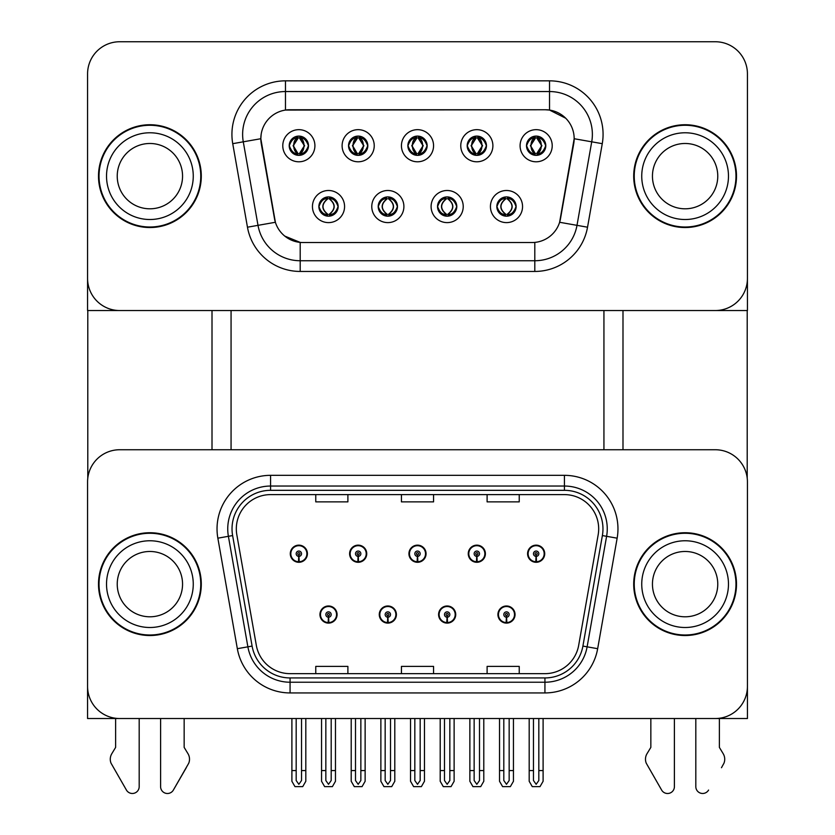 <?xml version="1.0" encoding="UTF-8"?>
<svg xmlns="http://www.w3.org/2000/svg" width="835" height="835" viewBox="0 0 835 835"><rect width="100%" height="100%" fill="white"/><g stroke="black" fill="none" stroke-linecap="round" stroke-linejoin="round"><path stroke-width="1.25" d="M319.951 614.55A8.569 8.569 0 0 0 328.51 623.108A8.569 8.569 0 0 0 337.079 614.55A8.569 8.569 0 0 0 328.51 605.98A8.569 8.569 0 0 0 319.951 614.55M379.267 614.55A8.569 8.569 0 0 0 387.837 623.108A8.569 8.569 0 0 0 396.406 614.55A8.569 8.569 0 0 0 387.837 605.98A8.569 8.569 0 0 0 379.267 614.55M438.594 614.55A8.569 8.569 0 0 0 447.163 623.108A8.569 8.569 0 0 0 455.733 614.55A8.569 8.569 0 0 0 447.163 605.98A8.569 8.569 0 0 0 438.594 614.55M468.258 553.72A8.569 8.569 0 0 0 476.827 562.289A8.569 8.569 0 0 0 485.396 553.72A8.569 8.569 0 0 0 476.827 545.151A8.569 8.569 0 0 0 468.258 553.72M408.931 553.72A8.569 8.569 0 0 0 417.5 562.289A8.569 8.569 0 0 0 426.069 553.72A8.569 8.569 0 0 0 417.5 545.151A8.569 8.569 0 0 0 408.931 553.72M349.604 553.72A8.569 8.569 0 0 0 358.173 562.289A8.569 8.569 0 0 0 366.742 553.72A8.569 8.569 0 0 0 358.173 545.151A8.569 8.569 0 0 0 349.604 553.72M290.288 553.72A8.569 8.569 0 0 0 298.846 562.289A8.569 8.569 0 0 0 307.416 553.72A8.569 8.569 0 0 0 298.846 545.151A8.569 8.569 0 0 0 290.288 553.72M497.921 614.55A8.569 8.569 0 0 0 506.49 623.108A8.569 8.569 0 0 0 515.049 614.55A8.569 8.569 0 0 0 506.49 605.98A8.569 8.569 0 0 0 497.921 614.55M527.584 553.72A8.569 8.569 0 0 0 536.153 562.289A8.569 8.569 0 0 0 544.712 553.72A8.569 8.569 0 0 0 536.153 545.151A8.569 8.569 0 0 0 527.584 553.72M747.429 718.528L747.429 481.868A32.127 32.127 0 0 0 715.303 449.741L119.697 449.741A32.127 32.127 0 0 0 87.571 481.868L87.571 718.528L747.429 718.528M603.935 310.536L603.935 449.741M231.065 310.536L231.065 449.741M407.866 145.728A9.634 9.634 0 0 0 417.5 155.362A9.634 9.634 0 0 0 427.134 145.728A9.634 9.634 0 0 0 417.5 136.095A9.634 9.634 0 0 0 407.866 145.728L407.95 145.728C409.849 140.489 412.354 137.89 415.465 137.942L414.807 136.481M401.437 145.728A16.063 16.063 0 0 0 417.5 161.792A16.063 16.063 0 0 0 433.563 145.728A16.063 16.063 0 0 0 417.5 129.665A16.063 16.063 0 0 0 401.437 145.728M437.53 206.558A9.634 9.634 0 0 0 447.163 216.192A9.634 9.634 0 0 0 456.797 206.558A9.634 9.634 0 0 0 447.163 196.914A9.634 9.634 0 0 0 437.53 206.558L437.613 206.558C439.44 211.746 441.945 214.334 445.128 214.345L446.266 214.345C439.888 209.147 439.888 203.959 446.266 198.761L445.128 198.761C441.997 198.699 439.502 201.298 437.613 206.558M431.1 206.558A16.063 16.063 0 0 0 447.163 222.611A16.063 16.063 0 0 0 463.227 206.558A16.063 16.063 0 0 0 447.163 190.495A16.063 16.063 0 0 0 431.1 206.558M467.183 145.728A9.634 9.634 0 0 0 476.827 155.362A9.634 9.634 0 0 0 486.461 145.728A9.634 9.634 0 0 0 476.827 136.095A9.634 9.634 0 0 0 467.183 145.728L467.276 145.728C469.176 140.489 471.681 137.89 474.781 137.942L474.134 136.481M460.763 145.728A16.063 16.063 0 0 0 476.827 161.792A16.063 16.063 0 0 0 492.89 145.728A16.063 16.063 0 0 0 476.827 129.665A16.063 16.063 0 0 0 460.763 145.728M526.509 145.728A9.634 9.634 0 0 0 536.153 155.362A9.634 9.634 0 0 0 545.787 145.728A9.634 9.634 0 0 0 536.153 136.095A9.634 9.634 0 0 0 526.509 145.728L526.603 145.728C528.503 140.489 531.008 137.89 534.108 137.942L533.45 136.481M520.09 145.728A16.063 16.063 0 0 0 536.153 161.792A16.063 16.063 0 0 0 552.217 145.728A16.063 16.063 0 0 0 536.153 129.665A16.063 16.063 0 0 0 520.09 145.728M348.539 145.728A9.634 9.634 0 0 0 358.173 155.362A9.634 9.634 0 0 0 367.817 145.728A9.634 9.634 0 0 0 358.173 136.095A9.634 9.634 0 0 0 348.539 145.728L348.623 145.728C350.533 140.489 353.028 137.89 356.138 137.942L355.48 136.481M342.11 145.728A16.063 16.063 0 0 0 358.173 161.792A16.063 16.063 0 0 0 374.237 145.728A16.063 16.063 0 0 0 358.173 129.665A16.063 16.063 0 0 0 342.11 145.728M289.213 145.728A9.634 9.634 0 0 0 298.846 155.362A9.634 9.634 0 0 0 308.491 145.728A9.634 9.634 0 0 0 298.846 136.095A9.634 9.634 0 0 0 289.213 145.728L289.307 145.728C291.206 140.489 293.711 137.89 296.811 137.942L296.154 136.481M282.783 145.728A16.063 16.063 0 0 0 298.846 161.792A16.063 16.063 0 0 0 314.91 145.728A16.063 16.063 0 0 0 298.846 129.665A16.063 16.063 0 0 0 282.783 145.728M318.876 206.558A9.634 9.634 0 0 0 328.51 216.192A9.634 9.634 0 0 0 338.154 206.558A9.634 9.634 0 0 0 328.51 196.914A9.634 9.634 0 0 0 318.876 206.558L318.96 206.558C320.786 211.746 323.291 214.334 326.475 214.345L327.612 214.345C321.245 209.147 321.245 203.959 327.612 198.761L326.475 198.761C323.354 198.699 320.849 201.298 318.96 206.558M312.447 206.558A16.063 16.063 0 0 0 328.51 222.611A16.063 16.063 0 0 0 344.573 206.558A16.063 16.063 0 0 0 328.51 190.495A16.063 16.063 0 0 0 312.447 206.558M378.203 206.558A9.634 9.634 0 0 0 387.837 216.192A9.634 9.634 0 0 0 397.47 206.558A9.634 9.634 0 0 0 387.837 196.914A9.634 9.634 0 0 0 378.203 206.558L378.286 206.558C380.113 211.746 382.618 214.334 385.801 214.345L386.939 214.345C380.562 209.147 380.562 203.959 386.939 198.761L385.801 198.761C382.68 198.699 380.175 201.298 378.286 206.558M371.773 206.558A16.063 16.063 0 0 0 387.837 222.611A16.063 16.063 0 0 0 403.9 206.558A16.063 16.063 0 0 0 387.837 190.495A16.063 16.063 0 0 0 371.773 206.558M496.846 206.558A9.634 9.634 0 0 0 506.49 216.192A9.634 9.634 0 0 0 516.124 206.558A9.634 9.634 0 0 0 506.49 196.914A9.634 9.634 0 0 0 496.846 206.558L496.94 206.558C498.766 211.746 501.271 214.334 504.455 214.345L505.592 214.345C499.215 209.147 499.215 203.959 505.592 198.761L504.455 198.761C501.324 198.699 498.819 201.298 496.94 206.558M490.427 206.558A16.063 16.063 0 0 0 506.49 222.611A16.063 16.063 0 0 0 522.553 206.558A16.063 16.063 0 0 0 506.49 190.495A16.063 16.063 0 0 0 490.427 206.558M260.833 138.662A28.912 28.912 0 0 0 261.272 143.683L274.496 218.645A28.912 28.912 0 0 0 302.969 242.536L532.031 242.536A28.912 28.912 0 0 0 560.504 218.645L573.728 143.683A28.912 28.912 0 0 0 545.255 109.75L289.745 109.75A28.912 28.912 0 0 0 260.833 138.662L261.157 134.383M87.571 73.877L87.571 310.536L747.429 310.536L747.429 73.877A32.127 32.127 0 0 0 715.303 41.75L119.697 41.75A32.127 32.127 0 0 0 87.571 73.877L87.571 278.41A32.127 32.127 0 0 0 119.697 310.536L715.303 310.536A32.127 32.127 0 0 0 747.429 278.41L747.429 73.877M98.499 584.135A51.405 51.405 0 0 0 149.893 635.529A51.405 51.405 0 0 0 201.298 584.135A51.405 51.405 0 0 0 149.893 532.73A51.405 51.405 0 0 0 98.499 584.135M633.702 584.135A51.405 51.405 0 0 0 685.107 635.529A51.405 51.405 0 0 0 736.501 584.135A51.405 51.405 0 0 0 685.107 532.73A51.405 51.405 0 0 0 633.702 584.135M236.315 528.879A34.266 34.266 0 0 1 270.582 494.612L564.418 494.612A34.266 34.266 0 0 1 598.163 534.828L578.676 645.34A34.266 34.266 0 0 1 544.931 673.657L290.069 673.657A34.266 34.266 0 0 1 256.324 645.34L236.837 534.828A34.266 34.266 0 0 1 236.315 528.879M232.026 528.879A38.546 38.546 0 0 0 232.621 535.569L252.097 646.081A38.546 38.546 0 0 0 290.069 677.936L544.931 677.936A38.546 38.546 0 0 0 582.903 646.081L602.379 535.569A38.546 38.546 0 0 0 564.418 490.322L270.582 490.322A38.546 38.546 0 0 0 232.026 528.879M217.851 538.178A53.544 53.544 0 0 1 270.582 475.334L564.418 475.334A53.544 53.544 0 0 1 617.148 538.178L597.662 648.691A53.544 53.544 0 0 1 544.931 692.935L290.069 692.935A53.544 53.544 0 0 1 237.338 648.691L217.851 538.178L228.393 536.31A42.835 42.835 0 0 1 270.582 486.043L564.418 486.043A42.835 42.835 0 0 1 606.607 536.31L587.12 646.822A42.835 42.835 0 0 1 544.931 682.226L290.069 682.226A42.835 42.835 0 0 1 247.88 646.822L228.393 536.31A42.835 42.835 0 0 1 227.746 528.879M715.303 449.741L119.697 449.741M87.571 481.868L87.571 686.401A32.127 32.127 0 0 0 119.697 718.528L715.303 718.528A32.127 32.127 0 0 0 747.429 686.401L747.429 481.868M401.437 494.612L401.437 501.866L433.563 501.866L433.563 494.612M315.766 494.612L315.766 501.866L347.892 501.866L347.892 494.612M487.108 494.612L487.108 501.866L519.234 501.866L519.234 494.612M433.563 673.657L433.563 666.403L401.437 666.403L401.437 673.657M347.892 673.657L347.892 666.403L315.766 666.403L315.766 673.657M519.234 673.657L519.234 666.403L487.108 666.403L487.108 673.657M98.499 176.143A51.405 51.405 0 0 0 149.893 227.537A51.405 51.405 0 0 0 201.298 176.143A51.405 51.405 0 0 0 149.893 124.739A51.405 51.405 0 0 0 98.499 176.143M633.702 176.143A51.405 51.405 0 0 0 685.107 227.537A51.405 51.405 0 0 0 736.501 176.143A51.405 51.405 0 0 0 685.107 124.739A51.405 51.405 0 0 0 633.702 176.143M285.466 80.838L549.534 80.838A53.544 53.544 0 0 1 602.265 143.672L587.537 227.203A53.544 53.544 0 0 1 534.807 271.448L300.193 271.448A53.544 53.544 0 0 1 247.463 227.203L232.735 143.672A53.544 53.544 0 0 1 285.466 80.838L285.466 91.547L549.534 91.547A42.835 42.835 0 0 1 591.723 141.814L576.995 225.346A42.835 42.835 0 0 1 534.807 260.739L300.193 260.739A42.835 42.835 0 0 1 258.005 225.346L243.277 141.814A42.835 42.835 0 0 1 285.466 91.547L285.466 110.063L545.255 109.75L549.534 110.063L565.692 118.215M532.031 242.536L302.969 242.536M534.807 242.4L534.807 260.739L300.193 260.739L300.193 242.4L284.756 236.086M602.265 143.672L574.167 138.725L559.617 222.277L587.537 227.203M247.463 227.203L275.383 222.277L260.833 138.725L243.277 141.814A42.835 42.835 0 0 1 242.63 134.383M560.504 218.645L560.337 219.553M274.663 219.553L274.496 218.645M715.303 41.75L119.697 41.75M509.162 718.528L509.162 780.506L506.49 784.326L503.808 780.506L503.808 770.569L499.528 770.569L499.528 781.278L502.618 786.633L510.352 786.633L513.452 781.278L513.452 718.528M506.375 617.222L506.135 622.566A8.026 8.026 0 0 1 498.453 614.55A8.026 8.026 0 0 1 506.49 606.513A8.026 8.026 0 0 1 514.517 614.55A8.026 8.026 0 0 1 506.835 622.566L506.605 617.222A2.672 2.672 0 0 0 509.162 614.55A2.672 2.672 0 0 0 506.49 611.867A2.672 2.672 0 0 0 503.808 614.55A2.672 2.672 0 0 0 506.375 617.222L506.438 615.614A1.075 1.075 0 0 1 505.415 614.55A1.075 1.075 0 0 1 506.49 613.474A1.075 1.075 0 0 1 507.555 614.55A1.075 1.075 0 0 1 506.532 615.614L506.605 617.222M514.777 616.689L514.224 616.689M514.224 612.399L514.777 612.399M498.745 616.689L498.192 616.689M498.192 612.399L498.745 612.399M499.528 718.528L499.528 770.569M503.808 718.528L503.808 770.569M509.162 770.569L513.452 770.569M538.826 718.528L538.826 780.506L536.153 784.326L533.471 780.506L533.471 770.569L529.192 770.569L529.192 781.278L532.281 786.633L540.015 786.633L543.105 781.278L543.105 718.528M536.028 556.392L535.799 561.746A8.026 8.026 0 0 1 528.117 553.72A8.026 8.026 0 0 1 536.153 545.693A8.026 8.026 0 0 1 544.18 553.72A8.026 8.026 0 0 1 536.498 561.746L536.268 556.392A2.672 2.672 0 0 0 538.826 553.72A2.672 2.672 0 0 0 536.153 551.048A2.672 2.672 0 0 0 533.471 553.72A2.672 2.672 0 0 0 536.028 556.392L536.101 554.795A1.075 1.075 0 0 1 535.078 553.72A1.075 1.075 0 0 1 536.153 552.655A1.075 1.075 0 0 1 537.218 553.72A1.075 1.075 0 0 1 536.195 554.795L536.268 556.392M544.441 555.859L543.888 555.859M543.888 551.58L544.441 551.58M528.409 555.859L527.856 555.859M527.856 551.58L528.409 551.58M529.192 718.528L529.192 770.569M533.471 718.528L533.471 770.569M538.826 770.569L543.105 770.569M449.835 718.528L449.835 780.506L447.163 784.326L444.481 780.506L444.481 770.569L440.202 770.569L440.202 781.278L443.291 786.633L451.036 786.633L454.125 781.278L454.125 718.528M447.049 617.222L446.808 622.566A8.026 8.026 0 0 1 439.127 614.55A8.026 8.026 0 0 1 447.163 606.513A8.026 8.026 0 0 1 455.19 614.55A8.026 8.026 0 0 1 447.508 622.566L447.278 617.222A2.672 2.672 0 0 0 449.835 614.55A2.672 2.672 0 0 0 447.163 611.867A2.672 2.672 0 0 0 444.481 614.55A2.672 2.672 0 0 0 447.049 617.222L447.111 615.614A1.075 1.075 0 0 1 446.088 614.55A1.075 1.075 0 0 1 447.163 613.474A1.075 1.075 0 0 1 448.238 614.55A1.075 1.075 0 0 1 447.205 615.614L447.278 617.222M455.461 616.689L454.908 616.689M454.908 612.399L455.461 612.399M439.419 616.689L438.866 616.689M438.866 612.399L439.419 612.399M440.202 718.528L440.202 770.569M444.481 718.528L444.481 770.569M449.835 770.569L454.125 770.569M390.519 718.528L390.519 780.506L387.837 784.326L385.165 780.506L385.165 770.569L380.875 770.569L380.875 781.278L383.964 786.633L391.709 786.633L394.798 781.278L394.798 718.528M387.722 617.222L387.492 622.566A8.026 8.026 0 0 1 379.81 614.55A8.026 8.026 0 0 1 387.837 606.513A8.026 8.026 0 0 1 395.873 614.55A8.026 8.026 0 0 1 388.192 622.566L387.951 617.222A2.672 2.672 0 0 0 390.519 614.55A2.672 2.672 0 0 0 387.837 611.867A2.672 2.672 0 0 0 385.165 614.55A2.672 2.672 0 0 0 387.722 617.222L387.795 615.614A1.075 1.075 0 0 1 386.762 614.55A1.075 1.075 0 0 1 387.837 613.474A1.075 1.075 0 0 1 388.912 614.55A1.075 1.075 0 0 1 387.889 615.614L387.951 617.222M396.134 616.689L395.581 616.689M395.581 612.399L396.134 612.399M380.092 616.689L379.539 616.689M379.539 612.399L380.092 612.399M380.875 718.528L380.875 770.569M385.165 718.528L385.165 770.569M390.519 770.569L394.798 770.569M331.192 718.528L331.192 780.506L328.51 784.326L325.838 780.506L325.838 770.569L321.548 770.569L321.548 781.278L324.648 786.633L332.382 786.633L335.472 781.278L335.472 718.528M328.395 617.222L328.165 622.566A8.026 8.026 0 0 1 320.483 614.55A8.026 8.026 0 0 1 328.51 606.513A8.026 8.026 0 0 1 336.547 614.55A8.026 8.026 0 0 1 328.865 622.566L328.625 617.222A2.672 2.672 0 0 0 331.192 614.55A2.672 2.672 0 0 0 328.51 611.867A2.672 2.672 0 0 0 325.838 614.55A2.672 2.672 0 0 0 328.395 617.222L328.468 615.614A1.075 1.075 0 0 1 327.445 614.55A1.075 1.075 0 0 1 328.51 613.474A1.075 1.075 0 0 1 329.585 614.55A1.075 1.075 0 0 1 328.562 615.614L328.625 617.222M336.808 616.689L336.255 616.689M336.255 612.399L336.808 612.399M320.776 616.689L320.223 616.689M320.223 612.399L320.776 612.399M321.548 718.528L321.548 770.569M325.838 718.528L325.838 770.569M331.192 770.569L335.472 770.569M479.499 718.528L479.499 780.506L476.827 784.326L474.144 780.506L474.144 770.569L469.865 770.569L469.865 781.278L472.954 786.633L480.699 786.633L483.789 781.278L483.789 718.528M476.712 556.392L476.472 561.746A8.026 8.026 0 0 1 468.79 553.72A8.026 8.026 0 0 1 476.827 545.693A8.026 8.026 0 0 1 484.853 553.72A8.026 8.026 0 0 1 477.171 561.746L476.942 556.392A2.672 2.672 0 0 0 479.499 553.72A2.672 2.672 0 0 0 476.827 551.048A2.672 2.672 0 0 0 474.144 553.72A2.672 2.672 0 0 0 476.712 556.392L476.775 554.795A1.075 1.075 0 0 1 475.752 553.72A1.075 1.075 0 0 1 476.827 552.655A1.075 1.075 0 0 1 477.891 553.72A1.075 1.075 0 0 1 476.868 554.795L476.942 556.392M485.125 555.859L484.561 555.859M484.561 551.58L485.125 551.58M469.082 555.859L468.529 555.859M468.529 551.58L469.082 551.58M469.865 718.528L469.865 770.569M474.144 718.528L474.144 770.569M479.499 770.569L483.789 770.569M420.172 718.528L420.172 780.506L417.5 784.326L414.828 780.506L414.828 770.569L410.538 770.569L410.538 781.278L413.628 786.633L421.372 786.633L424.462 781.278L424.462 718.528M417.385 556.392L417.145 561.746A8.026 8.026 0 0 1 409.474 553.72A8.026 8.026 0 0 1 417.5 545.693A8.026 8.026 0 0 1 425.526 553.72A8.026 8.026 0 0 1 417.855 561.746L417.615 556.392A2.672 2.672 0 0 0 420.172 553.72A2.672 2.672 0 0 0 417.5 551.048A2.672 2.672 0 0 0 414.828 553.72A2.672 2.672 0 0 0 417.385 556.392L417.458 554.795A1.075 1.075 0 0 1 416.425 553.72A1.075 1.075 0 0 1 417.5 552.655A1.075 1.075 0 0 1 418.575 553.72A1.075 1.075 0 0 1 417.542 554.795L417.615 556.392M425.798 555.859L425.245 555.859M425.245 551.58L425.798 551.58M409.755 555.859L409.202 555.859M409.202 551.58L409.755 551.58M410.538 718.528L410.538 770.569M414.828 718.528L414.828 770.569M420.172 770.569L424.462 770.569M360.856 718.528L360.856 780.506L358.173 784.326L355.501 780.506L355.501 770.569L351.211 770.569L351.211 781.278L354.301 786.633L362.046 786.633L365.135 781.278L365.135 718.528M358.058 556.392L357.829 561.746A8.026 8.026 0 0 1 350.147 553.72A8.026 8.026 0 0 1 358.173 545.693A8.026 8.026 0 0 1 366.21 553.72A8.026 8.026 0 0 1 358.528 561.746L358.288 556.392A2.672 2.672 0 0 0 360.856 553.72A2.672 2.672 0 0 0 358.173 551.048A2.672 2.672 0 0 0 355.501 553.72A2.672 2.672 0 0 0 358.058 556.392L358.132 554.795A1.075 1.075 0 0 1 357.109 553.72A1.075 1.075 0 0 1 358.173 552.655A1.075 1.075 0 0 1 359.248 553.72A1.075 1.075 0 0 1 358.225 554.795L358.288 556.392M366.471 555.859L365.918 555.859M365.918 551.58L366.471 551.58M350.439 555.859L349.875 555.859M349.875 551.58L350.439 551.58M351.211 718.528L351.211 770.569M355.501 718.528L355.501 770.569M360.856 770.569L365.135 770.569M301.529 718.528L301.529 780.506L298.846 784.326L296.174 780.506L296.174 770.569L291.895 770.569L291.895 781.278L294.985 786.633L302.719 786.633L305.808 781.278L305.808 718.528M298.732 556.392L298.502 561.746A8.026 8.026 0 0 1 290.82 553.72A8.026 8.026 0 0 1 298.846 545.693A8.026 8.026 0 0 1 306.883 553.72A8.026 8.026 0 0 1 299.201 561.746L298.972 556.392A2.672 2.672 0 0 0 301.529 553.72A2.672 2.672 0 0 0 298.846 551.048A2.672 2.672 0 0 0 296.174 553.72A2.672 2.672 0 0 0 298.732 556.392L298.805 554.795A1.075 1.075 0 0 1 297.782 553.72A1.075 1.075 0 0 1 298.846 552.655A1.075 1.075 0 0 1 299.922 553.72A1.075 1.075 0 0 1 298.899 554.795L298.972 556.392M307.144 555.859L306.591 555.859M306.591 551.58L307.144 551.58M291.112 555.859L290.559 555.859M290.559 551.58L291.112 551.58M291.895 718.528L291.895 770.569M296.174 718.528L296.174 770.569M301.529 770.569L305.808 770.569M508.15 216.046L507.388 214.345L508.525 214.345C511.646 214.407 514.151 211.808 516.04 206.537C514.203 201.36 511.698 198.761 508.525 198.761L509.183 197.3M508.15 197.06L507.388 198.761L508.525 198.761M507.388 198.761L507.388 198.761C513.755 203.959 513.755 209.147 507.388 214.345L507.868 216.088M507.388 214.345L507.064 214.345C513.608 209.147 513.608 203.959 507.064 198.761L507.868 197.018M505.906 214.345L505.102 216.088L505.916 214.345C499.142 209.147 499.142 203.959 505.916 198.761C499.361 203.959 499.361 209.147 505.906 214.345M505.592 198.761L504.831 197.06M545.787 145.728L545.693 145.728C543.846 140.551 541.341 137.952 538.189 137.942L537.051 137.942L541.905 145.728L537.051 153.515L538.189 153.515L538.846 154.986M534.494 136.241L535.245 137.942L534.108 137.942M536.728 137.942L536.728 137.942C542.708 138.151 542.896 152.513 536.728 153.515L537.531 155.268L536.728 153.515L541.717 145.728L536.728 137.942L537.531 136.188L536.728 137.942M545.693 145.728C543.773 151.02 541.268 153.609 538.189 153.515M535.245 137.942L530.392 145.728L535.245 153.515L534.108 153.515C531.102 153.703 528.597 151.114 526.603 145.728M535.245 153.515L530.58 145.728L535.569 137.942L534.765 136.188L535.579 137.942C529.588 138.151 529.4 152.513 535.579 153.515L534.494 155.226M87.79 310.536L87.79 478.163M212.006 310.536L212.006 449.741M622.993 310.536L622.993 449.741M747.21 310.536L747.21 478.163M448.823 216.046L448.061 214.345L449.199 214.345C452.32 214.407 454.824 211.808 456.714 206.537C454.877 201.36 452.372 198.761 449.199 198.761L449.856 197.3M448.823 197.06L448.061 198.761L449.199 198.761M448.061 214.345L448.541 216.088L447.737 214.345C454.282 209.147 454.282 203.959 447.737 198.761L448.541 197.018L447.737 198.761C454.511 203.959 454.511 209.147 447.737 214.345L448.061 214.345C454.438 209.147 454.438 203.959 448.061 198.761M446.579 214.345L445.786 216.088L446.589 214.345C439.815 209.147 439.815 203.959 446.589 198.761C440.045 203.959 440.045 209.147 446.579 214.345M446.266 198.761L445.504 197.06M389.496 216.046L388.734 214.345L389.872 214.345C393.003 214.407 395.508 211.808 397.387 206.537C395.55 201.36 393.045 198.761 389.872 198.761L390.529 197.3M389.496 197.06L388.734 198.761L389.872 198.761M388.734 214.345L389.214 216.088L388.411 214.345C394.955 209.147 394.955 203.959 388.421 198.761L389.214 197.018L388.421 198.761C395.185 203.959 395.185 209.147 388.411 214.345L388.734 214.345C395.112 209.147 395.112 203.959 388.734 198.761M387.263 214.345L386.459 216.088L387.263 214.345C380.489 209.147 380.489 203.959 387.263 198.761C380.718 203.959 380.718 209.147 387.263 214.345M386.939 198.761L386.177 197.06M330.169 216.046L329.408 214.345L330.545 214.345C333.676 214.407 336.181 211.808 338.06 206.537C336.223 201.36 333.718 198.761 330.545 198.761L331.203 197.3M330.169 197.06L329.408 198.761L330.545 198.761M329.408 214.345L329.898 216.088L329.084 214.345C335.639 209.147 335.639 203.959 329.094 198.761L329.898 197.018L329.094 198.761C335.858 203.959 335.858 209.147 329.084 214.345L329.408 214.345C335.785 209.147 335.785 203.959 329.408 198.761M326.85 197.06L327.936 198.761C321.392 203.959 321.392 209.147 327.936 214.345L327.132 216.088M327.612 198.761L327.132 197.018M486.461 145.728L486.377 145.728C484.519 140.551 482.014 137.952 478.862 137.942L477.724 137.942L482.588 145.728L477.724 153.515L478.862 153.515L479.52 154.986M475.167 136.241L475.929 137.942L474.781 137.942M477.411 137.942L477.411 137.942C483.381 138.151 483.569 152.513 477.401 153.515L478.204 155.268L477.411 153.515L482.39 145.728L477.411 137.942L478.204 136.188L477.401 137.942M486.377 145.728C484.446 151.02 481.941 153.609 478.862 153.515M475.929 137.942L471.065 145.728L475.929 153.515L474.781 153.515C471.775 153.703 469.27 151.114 467.276 145.728M475.929 153.515L471.253 145.728L476.242 137.942C470.272 138.151 470.074 152.513 476.253 153.515L475.167 155.226M427.134 145.728L427.05 145.728C425.192 140.551 422.687 137.952 419.535 137.942L418.398 137.942L423.261 145.728L418.398 153.515L419.535 153.515L420.193 154.986M415.84 136.241L416.602 137.942L415.465 137.942M418.888 136.188L418.084 137.942C424.055 138.151 424.243 152.513 418.074 153.515L418.878 155.268M427.05 145.728C425.119 151.02 422.614 153.609 419.535 153.515M416.602 137.942L411.738 145.728L416.602 153.515L415.465 153.515C412.448 153.703 409.943 151.114 407.95 145.728M416.602 153.515L411.937 145.728L416.915 137.942C410.945 138.151 410.757 152.513 416.926 153.515L415.84 155.226M367.817 145.728L367.724 145.728C365.866 140.551 363.361 137.952 360.219 137.942L359.071 137.942L363.935 145.728L359.071 153.515L360.219 153.515L360.866 154.986M356.514 136.241L357.276 137.942L356.138 137.942M358.758 137.942L358.758 137.942C364.728 138.151 364.926 152.513 358.747 153.515L359.551 155.268L358.758 153.515L363.747 145.728L358.758 137.942L359.561 136.188L358.747 137.942M367.724 145.728C365.793 151.02 363.288 153.609 360.219 153.515M357.276 137.942L352.412 145.728L357.276 153.515L356.138 153.515C353.121 153.703 350.627 151.114 348.623 145.728M357.276 153.515L352.61 145.728L357.589 137.942C351.618 138.151 351.431 152.513 357.599 153.515L356.514 155.226M308.491 145.728L308.397 145.728C306.539 140.551 304.034 137.952 300.892 137.942L299.755 137.942L304.608 145.728L299.755 153.515L300.892 153.515L301.55 154.986M297.187 136.241L297.949 137.942L296.811 137.942M299.431 137.942L300.235 136.188L299.421 137.942C305.412 138.151 305.6 152.513 299.421 153.515L300.224 155.268L299.431 153.515L304.42 145.728L299.431 137.942M308.397 145.728C306.466 151.02 303.961 153.609 300.892 153.515M297.949 137.942L293.095 145.728L297.949 153.515L296.811 153.515C293.805 153.703 291.3 151.114 289.307 145.728M297.949 153.515L293.283 145.728L298.272 137.942C292.292 138.151 292.104 152.513 298.272 153.515L297.187 155.226M160.602 718.528L160.602 786.643L160.602 718.528M139.184 718.528L139.184 786.643A6.837 6.837 0 0 1 126.429 790.067L111.045 763.211A10.709 10.709 0 0 1 111.827 753.671L115.627 747.388L111.827 753.671M186.268 767.72L173.367 790.067L188.741 763.211A10.709 10.709 0 0 0 187.969 753.671L184.159 747.388L184.159 718.528M173.367 790.067A6.837 6.837 0 0 1 160.602 786.643M115.627 718.528L115.627 747.388M187.969 753.671L184.159 747.388M695.816 718.528L695.816 786.643L695.816 718.528M674.398 718.528L674.398 786.643A6.837 6.837 0 0 1 661.633 790.067L646.259 763.211A10.709 10.709 0 0 1 647.031 753.671L650.841 747.388L647.031 753.671M721.471 767.72L723.955 763.211A10.709 10.709 0 0 0 723.173 753.671L719.373 747.388L719.373 718.528M708.571 790.067A6.837 6.837 0 0 1 695.816 786.643M650.841 718.528L650.841 747.388M723.173 753.671L719.373 747.388M182.552 584.135A32.659 32.659 0 0 0 149.893 551.476A32.659 32.659 0 0 0 117.234 584.135A32.659 32.659 0 0 0 149.893 616.794A32.659 32.659 0 0 0 182.552 584.135A32.659 32.659 0 0 1 149.893 616.794A32.659 32.659 0 0 1 117.234 584.135M99.031 584.135A50.862 50.862 0 0 1 149.893 533.273A50.862 50.862 0 0 1 200.765 584.135A50.862 50.862 0 0 1 149.893 634.997A50.862 50.862 0 0 1 99.031 584.135M717.766 176.143A32.659 32.659 0 0 0 685.107 143.484A32.659 32.659 0 0 0 652.448 176.143A32.659 32.659 0 0 0 685.107 208.802A32.659 32.659 0 0 0 717.766 176.143A32.659 32.659 0 0 1 685.107 208.802A32.659 32.659 0 0 1 652.448 176.143M634.235 176.143A50.862 50.862 0 0 1 685.107 125.271A50.862 50.862 0 0 1 735.969 176.143A50.862 50.862 0 0 1 685.107 227.005A50.862 50.862 0 0 1 634.235 176.143M717.766 584.135A32.659 32.659 0 0 0 685.107 551.476A32.659 32.659 0 0 0 652.448 584.135A32.659 32.659 0 0 0 685.107 616.794A32.659 32.659 0 0 0 717.766 584.135A32.659 32.659 0 0 1 685.107 616.794A32.659 32.659 0 0 1 652.448 584.135M634.235 584.135A50.862 50.862 0 0 1 685.107 533.273A50.862 50.862 0 0 1 735.969 584.135A50.862 50.862 0 0 1 685.107 634.997A50.862 50.862 0 0 1 634.235 584.135M182.552 176.143A32.659 32.659 0 0 0 149.893 143.484A32.659 32.659 0 0 0 117.234 176.143A32.659 32.659 0 0 0 149.893 208.802A32.659 32.659 0 0 0 182.552 176.143A32.659 32.659 0 0 1 149.893 208.802A32.659 32.659 0 0 1 117.234 176.143M99.031 176.143A50.862 50.862 0 0 1 149.893 125.271A50.862 50.862 0 0 1 200.765 176.143A50.862 50.862 0 0 1 149.893 227.005A50.862 50.862 0 0 1 99.031 176.143M564.418 475.334L564.418 490.322M228.393 536.31L232.621 535.569M290.069 692.935L290.069 677.936M544.931 677.936L544.931 692.935M582.903 646.081L597.662 648.691M237.338 648.691L252.097 646.081M602.379 535.569L617.148 538.178M270.582 475.334L270.582 490.322M549.534 80.838L549.534 110.063M300.193 260.739L300.193 271.448M534.807 260.739L534.807 271.448M232.735 143.672L243.277 141.814M506.135 622.566A8.026 8.026 0 0 1 498.453 614.55M535.799 561.746A8.026 8.026 0 0 1 528.117 553.72M446.808 622.566A8.026 8.026 0 0 1 439.127 614.55M387.492 622.566A8.026 8.026 0 0 1 379.81 614.55M328.165 622.566A8.026 8.026 0 0 1 320.483 614.55M476.472 561.746A8.026 8.026 0 0 1 468.79 553.72M417.145 561.746A8.026 8.026 0 0 1 409.474 553.72M357.829 561.746A8.026 8.026 0 0 1 350.147 553.72M298.502 561.746A8.026 8.026 0 0 1 290.82 553.72M508.525 214.345L509.183 215.806M504.455 198.761L503.797 197.3M504.455 214.345L503.797 215.806M504.831 216.046L505.592 214.345M538.189 137.942L538.846 136.481M537.813 136.241L537.051 137.942M537.813 155.226L537.051 153.515M534.108 153.515L533.45 154.986M449.199 214.345L449.856 215.806M445.128 198.761L444.47 197.3M445.128 214.345L444.47 215.806M445.504 216.046L446.266 214.345M389.872 214.345L390.529 215.806M385.801 198.761L385.144 197.3M385.801 214.345L385.144 215.806M386.177 216.046L386.939 214.345M330.545 214.345L331.203 215.806M326.475 198.761L325.817 197.3M326.475 214.345L325.817 215.806M326.85 216.046L327.612 214.345M478.862 137.942L479.52 136.481M478.486 136.241L477.724 137.942M475.439 136.188L476.242 137.942L475.449 136.188M478.486 155.226L477.724 153.515M474.781 153.515L474.134 154.986M475.439 155.268L476.242 153.515L475.449 155.268M419.535 137.942L420.193 136.481M419.16 136.241L418.398 137.942M416.112 136.188L416.915 137.942L416.122 136.188M418.878 136.188L418.074 137.942L423.063 145.728L418.084 153.515L418.888 155.268M419.16 155.226L418.398 153.515M415.465 153.515L414.807 154.986M416.112 155.268L416.915 153.515L416.122 155.268M360.219 137.942L360.866 136.481M359.833 136.241L359.071 137.942M356.795 136.188L357.589 137.942L356.795 136.188M359.833 155.226L359.071 153.515M356.138 153.515L355.48 154.986M356.795 155.268L357.589 153.515L356.795 155.268M300.892 137.942L301.55 136.481M300.506 136.241L299.755 137.942M297.469 136.188L298.272 137.942L297.469 136.188M300.506 155.226L299.755 153.515M296.811 153.515L296.154 154.986M297.469 155.268L298.272 153.515L297.469 155.268M106.525 584.135A43.368 43.368 0 0 1 149.893 540.767A43.368 43.368 0 0 1 193.261 584.135A43.368 43.368 0 0 1 149.893 627.503A43.368 43.368 0 0 1 106.525 584.135M641.739 176.143A43.368 43.368 0 0 1 685.107 132.775A43.368 43.368 0 0 1 728.475 176.143A43.368 43.368 0 0 1 685.107 219.511A43.368 43.368 0 0 1 641.739 176.143M641.739 584.135A43.368 43.368 0 0 1 685.107 540.767A43.368 43.368 0 0 1 728.475 584.135A43.368 43.368 0 0 1 685.107 627.503A43.368 43.368 0 0 1 641.739 584.135M106.525 176.143A43.368 43.368 0 0 1 149.893 132.775A43.368 43.368 0 0 1 193.261 176.143A43.368 43.368 0 0 1 149.893 219.511A43.368 43.368 0 0 1 106.525 176.143M507.857 216.088L507.054 214.345C513.838 209.147 513.838 203.959 507.054 198.761L507.857 197.018M327.143 216.088L327.946 214.345C321.162 209.147 321.162 203.959 327.946 198.761L327.143 197.018"/></g></svg>
